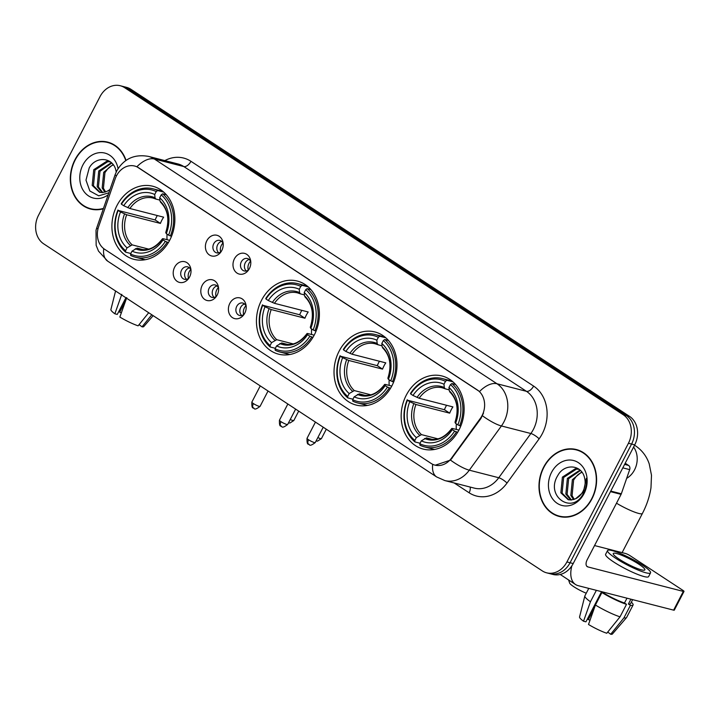 <?xml version="1.0" encoding="UTF-8"?>
<svg xmlns="http://www.w3.org/2000/svg" width="720" height="720" viewBox="0 0 720 720"><rect width="100%" height="100%" fill="white"/><g stroke="black" fill="none" stroke-linecap="round" stroke-linejoin="round"><path stroke-width="1.08" d="M261.522 300.294A37.737 31.032 -75.6 0 0 278.541 354.159A37.737 31.032 -75.6 0 0 314.316 334.917A37.737 31.032 -75.6 0 0 297.297 281.052A37.737 31.032 -75.6 0 0 261.522 300.294M339.111 351.189A37.737 31.032 -75.6 0 0 356.13 405.063A37.737 31.032 -75.6 0 0 391.905 385.821A37.737 31.032 -75.6 0 0 374.886 331.947A37.737 31.032 -75.6 0 0 339.111 351.189M406.251 395.226A37.737 31.032 -75.6 0 0 423.27 449.1A37.737 31.032 -75.6 0 0 459.045 429.858A37.737 31.032 -75.6 0 0 442.026 375.984A37.737 31.032 -75.6 0 0 406.251 395.226M116.991 205.488A37.737 31.032 -75.6 0 0 134.01 259.353A37.737 31.032 -75.6 0 0 169.776 240.111A37.737 31.032 -75.6 0 0 152.766 186.237A37.737 31.032 -75.6 0 0 116.991 205.488M189.585 276.966A10.683 8.784 104.4 0 1 188.163 279.117A10.683 8.784 104.4 0 1 176.373 280.755A10.683 8.784 104.4 0 1 174.645 267.165A10.683 8.784 104.4 0 1 183.699 261.522A10.683 8.784 104.4 0 1 190.809 268.785A10.683 8.784 104.4 0 1 189.585 276.966M190.989 270.126A6.408 5.265 -75.6 0 0 187.632 266.859A6.408 5.265 -75.6 0 0 181.566 270.126A6.408 5.265 -75.6 0 0 184.455 279.279A6.408 5.265 -75.6 0 0 188.964 278.037M217.179 295.065A10.683 8.784 104.4 0 1 215.757 297.216A10.683 8.784 104.4 0 1 203.967 298.854A10.683 8.784 104.4 0 1 202.239 285.264A10.683 8.784 104.4 0 1 211.284 279.621A10.683 8.784 104.4 0 1 218.403 286.884A10.683 8.784 104.4 0 1 217.179 295.065M218.583 288.225A6.408 5.265 -75.6 0 0 215.226 284.958A6.408 5.265 -75.6 0 0 209.151 288.225A6.408 5.265 -75.6 0 0 212.04 297.378A6.408 5.265 -75.6 0 0 216.558 296.136M244.773 313.164A10.683 8.784 104.4 0 1 243.351 315.315A10.683 8.784 104.4 0 1 231.552 316.953A10.683 8.784 104.4 0 1 229.833 303.363A10.683 8.784 104.4 0 1 238.878 297.72A10.683 8.784 104.4 0 1 245.997 304.983A10.683 8.784 104.4 0 1 244.773 313.164M246.177 306.324A6.408 5.265 -75.6 0 0 242.82 303.057A6.408 5.265 -75.6 0 0 236.745 306.324A6.408 5.265 -75.6 0 0 239.634 315.477A6.408 5.265 -75.6 0 0 244.143 314.235M221.778 250.533A10.683 8.784 104.4 0 1 220.347 252.684A10.683 8.784 104.4 0 1 208.557 254.322A10.683 8.784 104.4 0 1 206.838 240.732A10.683 8.784 104.4 0 1 215.883 235.089A10.683 8.784 104.4 0 1 223.002 242.361A10.683 8.784 104.4 0 1 221.778 250.533M223.182 243.693A6.408 5.265 -75.6 0 0 219.825 240.426A6.408 5.265 -75.6 0 0 213.75 243.702A6.408 5.265 -75.6 0 0 216.639 252.846A6.408 5.265 -75.6 0 0 221.148 251.604M249.363 268.632A10.683 8.784 104.4 0 1 247.941 270.783A10.683 8.784 104.4 0 1 236.151 272.421A10.683 8.784 104.4 0 1 234.423 258.831A10.683 8.784 104.4 0 1 243.477 253.188A10.683 8.784 104.4 0 1 250.596 260.46A10.683 8.784 104.4 0 1 249.363 268.632M250.767 261.792A6.408 5.265 -75.6 0 0 247.419 258.525A6.408 5.265 -75.6 0 0 241.344 261.792A6.408 5.265 -75.6 0 0 244.233 270.945A6.408 5.265 -75.6 0 0 248.742 269.703M186.534 279.306A6.408 5.265 104.4 0 1 185.49 271.134A6.408 5.265 104.4 0 1 189.477 267.84M214.128 297.405A6.408 5.265 104.4 0 1 213.084 289.233A6.408 5.265 104.4 0 1 217.071 285.939M241.722 315.504A6.408 5.265 104.4 0 1 240.669 307.332A6.408 5.265 104.4 0 1 244.665 304.038M218.727 252.873A6.408 5.265 104.4 0 1 217.674 244.701A6.408 5.265 104.4 0 1 221.661 241.407M246.312 270.972A6.408 5.265 104.4 0 1 245.268 262.8A6.408 5.265 104.4 0 1 249.255 259.506M115.155 178.911A19.224 15.804 104.4 0 1 116.469 175.842A19.224 15.804 104.4 0 1 134.694 166.041A19.224 15.804 104.4 0 1 138.654 167.796L477.324 389.952A19.224 15.804 104.4 0 1 480.312 418.437L451.494 458.127A19.224 15.804 104.4 0 1 434.997 465.138A19.224 15.804 104.4 0 1 431.028 463.374L104.652 249.291A19.224 15.804 104.4 0 1 98.631 226.665L115.155 178.911M126.036 160.389A34.533 28.395 -75.6 0 0 107.721 142.128A34.533 28.395 -75.6 0 0 74.979 159.732A34.533 28.395 -75.6 0 0 90.558 209.034A34.533 28.395 -75.6 0 0 103.338 208.782M89.748 208.44A34.533 28.395 -75.6 0 0 92.142 209.385M543.645 467.154A34.533 28.395 -75.6 0 0 559.215 516.456A34.533 28.395 -75.6 0 0 591.948 498.843A34.533 28.395 -75.6 0 0 576.378 449.55A34.533 28.395 -75.6 0 0 543.645 467.154M558.405 515.862A34.533 28.395 -75.6 0 0 560.799 516.798M136.881 166.761L479.538 391.527A24.921 13.662 -56.7 0 1 496.998 383.76A28.485 23.418 104.4 0 1 503.964 421.821A28.485 23.418 104.4 0 1 501.417 425.961L469.305 470.187A28.485 23.418 104.4 0 1 444.861 480.573L474.309 488.124A28.485 23.418 -75.6 0 0 498.762 477.738L530.865 433.512A28.485 23.418 -75.6 0 0 533.412 429.372A28.485 23.418 -75.6 0 0 526.446 391.32L183.789 166.554A28.485 23.418 -75.6 0 0 177.921 163.944L148.464 156.393A28.485 23.418 104.4 0 1 154.341 158.994A24.921 13.662 123.3 0 0 136.881 166.761M546.669 572.832L552.951 574.452A21.366 17.559 -75.6 0 0 573.201 563.553L634.725 444.87L631.584 444.06A21.366 17.559 -75.6 0 0 626.355 415.521L127.809 88.506A21.366 17.559 -75.6 0 0 123.408 86.553A21.366 17.559 -75.6 0 1 127.809 88.506L626.355 415.521A21.366 17.559 -75.6 0 1 631.584 444.06L570.06 562.752L631.584 444.06L628.443 443.259A21.366 17.559 -75.6 0 0 623.214 414.72L124.668 87.696A21.366 17.559 -75.6 0 0 120.267 85.743A21.366 17.559 -75.6 0 0 100.017 96.633L38.493 215.325A21.366 17.559 -75.6 0 0 43.722 243.864L542.259 570.879A21.366 17.559 -75.6 0 0 546.669 572.832A21.366 17.559 -75.6 0 0 566.919 561.942L628.443 443.259M549.81 573.642A21.366 17.559 -75.6 0 0 570.06 562.752A21.366 17.559 -75.6 0 1 549.81 573.642M483.498 413.127L480.879 418.581L450.495 460.107L435.267 465.201M577.935 450A34.533 28.395 -75.6 0 0 575.388 449.676M109.278 142.587A34.533 28.395 -75.6 0 0 106.722 142.263M634.725 444.87A21.366 17.559 -75.6 0 0 629.496 416.331L130.95 89.307A21.366 17.559 -75.6 0 0 126.549 87.354L120.267 85.743M111.663 143.523A34.182 28.098 -75.6 0 0 110.772 143.28L107.631 142.47A34.182 28.098 -75.6 0 0 75.231 159.903A34.182 28.098 -75.6 0 0 90.639 208.692A34.182 28.098 -75.6 0 0 103.473 208.386M125.775 160.569A34.182 28.098 -75.6 0 0 107.631 142.47M104.886 192.168L102.177 187.965L103.716 172.26L113.076 164.52M105.615 191.925L103.419 188.28L104.958 172.575L107.379 169.29A16.092 13.23 -75.6 0 1 113.364 164.907M102.114 192.6L97.191 186.687L98.73 170.982L111.357 162.666M102.789 192.564L98.433 187.002L99.972 171.297L111.771 163.053M109.836 189.999L106.983 191.313A16.092 13.23 -75.6 0 0 110.061 189.333M106.983 191.313L102.627 192.573L99.522 192.294L92.196 185.409L93.744 169.704L106.533 161.379L110.367 161.847M100.152 192.438L93.447 185.724L94.986 170.019L107.784 161.703L110.421 161.892M116.226 171.99A16.092 13.23 -75.6 0 0 115.965 170.757C113.364 157.041 95.796 155.7 89.208 167.958L85.986 180.135L89.838 190.98L98.739 195.831L108.864 192.798M118.062 168.633A23.211 19.089 -75.6 0 0 102.645 152.685A23.211 19.089 -75.6 0 0 82.899 164.934A23.211 19.089 -75.6 0 0 84.834 192.609A23.211 19.089 -75.6 0 0 108.171 194.805M90.639 208.692L93.78 209.493A34.182 28.098 -75.6 0 0 94.689 209.709M121.356 312.804A14.238 2.196 27.4 0 0 119.691 312.174L125.721 300.537M121.788 294.336L114.858 313.794L117.27 314.415L125.901 297.774M115.569 290.988L110.898 309.573A18.513 2.853 27.4 0 0 114.858 313.794M148.698 312.723L138.114 325.827A18.513 2.853 27.4 0 1 119.844 317.061L126.765 297.603M139.077 324.639L142.038 326.835L151.794 314.757M142.038 326.835A18.513 2.853 27.4 0 0 143.748 326.601L153.162 315.657M118.755 311.562L119.691 312.174M580.329 450.945A34.182 28.098 -75.6 0 0 579.429 450.693L576.288 449.892A34.182 28.098 -75.6 0 0 543.888 467.316A34.182 28.098 -75.6 0 0 559.305 516.105A34.182 28.098 -75.6 0 0 591.705 498.681A34.182 28.098 -75.6 0 0 576.288 449.892M573.552 499.59L570.834 495.387L572.373 479.682L581.733 471.942M574.272 499.347L572.076 495.702L573.624 479.997L576.045 476.703A16.092 13.23 -75.6 0 1 582.021 472.329M570.771 500.013L565.848 494.1L567.387 478.395L580.023 470.088M571.446 499.986L567.09 494.424L568.638 478.719L580.428 470.475M575.649 498.735A16.092 13.23 -75.6 0 0 582.975 491.391A16.092 13.23 -75.6 0 0 584.622 478.179C582.03 464.463 564.462 463.122 557.865 475.38C544.752 496.197 572.121 515.115 583.128 493.983L583.704 492.939C586.062 488.286 586.944 483.417 586.341 478.323L583.335 492.156L575.649 498.735L571.284 499.995L568.188 499.716L560.862 492.822L562.401 477.117L575.199 468.801L579.024 469.269M568.818 499.851L562.104 493.146L563.643 477.441L576.441 469.116L579.078 469.314M551.556 472.347A23.211 19.089 -75.6 0 0 557.244 503.361A23.211 19.089 -75.6 0 0 584.028 493.65A23.211 19.089 -75.6 0 0 578.349 462.636A23.211 19.089 -75.6 0 0 551.556 472.347M559.305 516.105L562.446 516.915A34.182 28.098 -75.6 0 0 563.346 517.122M167.076 234.153A26.343 21.663 -75.6 0 0 167.076 239.706M168.408 242.568L165.339 241.389A33.894 27.864 -75.6 0 1 130.545 253.998L132.048 251.109A30.618 25.173 -75.6 0 0 163.035 239.877L162.54 238.842L163.197 238.716L169.65 240.363M142.866 249.606L137.169 248.148L132.048 251.109M130.806 253.503L125.703 252.189L125.568 250.731A33.894 27.864 -75.6 0 1 118.188 210.456L120.492 211.968A30.618 25.173 -75.6 0 0 127.062 247.842L132.192 244.881L148.635 249.093M156.222 191.592L157.653 190.539A35.316 29.034 -75.6 0 0 152.946 188.784A35.316 29.034 -75.6 0 0 121.212 203.751L121.428 204.21A33.894 27.864 -75.6 0 1 156.222 191.592L154.719 194.49A30.618 25.173 -75.6 0 0 123.732 205.722L129.915 208.512L163.656 217.17A26.343 21.663 -75.6 0 0 161.865 220.176A26.343 21.663 -75.6 0 0 160.416 223.416L126.675 214.758L120.492 211.968M118.188 210.456L155.151 219.96A33.822 27.81 104.4 0 1 156.636 216.747A33.822 27.81 104.4 0 1 157.293 215.532M130.545 253.998L130.68 255.456A35.316 29.034 -75.6 0 0 135.396 257.211L143.793 259.371A35.316 29.034 -75.6 0 0 145.323 259.704M170.361 235.998A35.316 29.034 -75.6 0 0 162.639 193.806L161.199 194.859A33.894 27.864 -75.6 0 1 168.579 235.143L171.531 236.295M166.329 194.751L162.639 193.806M135.396 257.211A35.316 29.034 -75.6 0 0 167.13 242.244M117.972 210.006A35.316 29.034 -75.6 0 0 125.703 252.189M168.579 235.143L166.275 233.631A30.618 25.173 -75.6 0 0 159.705 197.757L161.199 194.859M163.035 239.877L165.339 241.389M127.062 247.842L125.568 250.731M159.705 197.757L160.002 201.069L160.911 202.347M160.002 201.069A27.387 22.518 -75.6 0 1 165.78 232.587L166.428 232.461L165.78 232.587L166.275 233.631M135.306 248.715A27.387 22.518 -75.6 0 0 162.54 238.842L163.197 238.716M162.846 191.376A35.316 29.034 -75.6 0 0 161.352 190.944L152.946 188.784M157.653 190.539L163.674 192.087M123.732 205.722L121.428 204.21M159.912 200.097L155.934 199.08L155.025 197.802L154.719 194.49M155.934 199.08L153.099 198.09A26.343 21.663 -75.6 0 0 129.915 208.512M155.151 219.96L160.416 223.416M311.616 328.959A26.343 21.663 -75.6 0 0 311.616 334.512M312.939 337.383L309.87 336.195A33.894 27.864 -75.6 0 1 275.076 348.804L276.579 345.915A30.618 25.173 -75.6 0 0 307.566 334.683L307.071 333.648L307.728 333.522L314.181 335.178M287.406 344.412L281.709 342.954L276.579 345.915M275.337 348.309L270.234 346.995L270.099 345.537A33.894 27.864 -75.6 0 1 262.719 305.262L265.023 306.774A30.618 25.173 -75.6 0 0 271.593 342.648L276.723 339.687L293.166 343.899M300.753 286.398L302.193 285.345A35.316 29.034 -75.6 0 0 297.477 283.59A35.316 29.034 -75.6 0 0 265.743 298.566L265.959 299.016A33.894 27.864 -75.6 0 1 300.753 286.398L299.259 289.296A30.618 25.173 -75.6 0 0 268.263 300.528L274.446 303.318L308.187 311.976A26.343 21.663 -75.6 0 0 306.396 314.982A26.343 21.663 -75.6 0 0 304.947 318.222L271.206 309.564L265.023 306.774M262.719 305.262L299.682 314.766A33.822 27.81 104.4 0 1 301.167 311.553A33.822 27.81 104.4 0 1 301.824 310.338M275.076 348.804L275.211 350.262A35.316 29.034 -75.6 0 0 279.927 352.017L288.324 354.177A35.316 29.034 -75.6 0 0 289.854 354.51M314.901 330.804A35.316 29.034 -75.6 0 0 307.17 288.612L305.73 289.665A33.894 27.864 -75.6 0 1 313.11 329.949L316.071 331.101M310.86 289.557L307.17 288.612M279.927 352.017A35.316 29.034 -75.6 0 0 311.661 337.05M262.503 304.812A35.316 29.034 -75.6 0 0 270.234 346.995M313.11 329.949L310.806 328.437A30.618 25.173 -75.6 0 0 304.236 292.563L305.73 289.665M307.566 334.683L309.87 336.195M271.593 342.648L270.099 345.537M304.236 292.563L304.533 295.875L305.442 297.153M304.533 295.875A27.387 22.518 -75.6 0 1 310.311 327.402L310.959 327.276L310.311 327.402L310.806 328.437M279.837 343.521A27.387 22.518 -75.6 0 0 307.071 333.648L307.728 333.522M307.377 286.191A35.316 29.034 -75.6 0 0 305.883 285.75L297.477 283.59M302.193 285.345L308.205 286.893M268.263 300.528L265.959 299.016M304.452 294.903L300.465 293.886L299.556 292.608L299.259 289.296M300.465 293.886L297.63 292.896A26.343 21.663 -75.6 0 0 274.446 303.318M299.682 314.766L304.947 318.222M389.205 379.863A26.343 21.663 -75.6 0 0 389.205 385.416M390.528 388.278L387.468 387.09A33.894 27.864 -75.6 0 1 352.674 399.708L354.177 396.819A30.618 25.173 -75.6 0 0 385.164 385.578L384.669 384.543L385.317 384.417L391.779 386.073M364.995 395.316L359.298 393.849L354.177 396.819M352.935 399.204L347.832 397.899L347.697 396.441A33.894 27.864 -75.6 0 1 340.317 356.166L342.621 357.678A30.618 25.173 -75.6 0 0 349.191 393.552L354.321 390.582L370.764 394.803M378.351 337.302L379.782 336.249A35.316 29.034 -75.6 0 0 375.075 334.494A35.316 29.034 -75.6 0 0 343.341 349.461L343.557 349.92A33.894 27.864 -75.6 0 1 378.351 337.302L376.848 340.191A30.618 25.173 -75.6 0 0 345.861 351.432L352.044 354.213L385.785 362.871A26.343 21.663 -75.6 0 0 383.994 365.886A26.343 21.663 -75.6 0 0 382.545 369.117L348.804 360.468L342.621 357.678M340.317 356.166L377.28 365.661A33.822 27.81 104.4 0 1 378.765 362.457A33.822 27.81 104.4 0 1 379.422 361.242M352.674 399.708L352.809 401.166A35.316 29.034 -75.6 0 0 357.525 402.921L365.922 405.072A35.316 29.034 -75.6 0 0 367.443 405.414M392.49 381.708A35.316 29.034 -75.6 0 0 384.768 339.516L383.328 340.569A33.894 27.864 -75.6 0 1 390.708 380.844L393.66 382.005M388.458 340.461L384.768 339.516M357.525 402.921A35.316 29.034 -75.6 0 0 389.259 387.954M340.101 355.707A35.316 29.034 -75.6 0 0 347.832 397.899M390.708 380.844L388.404 379.332A30.618 25.173 -75.6 0 0 381.834 343.458L383.328 340.569M385.164 385.578L387.468 387.09M349.191 393.552L347.697 396.441M381.834 343.458L382.131 346.77L383.04 348.048M382.131 346.77A27.387 22.518 -75.6 0 1 387.909 378.297L388.557 378.171L387.909 378.297L388.404 379.332M357.435 394.416A27.387 22.518 -75.6 0 0 384.669 384.543L385.317 384.417M384.975 337.086A35.316 29.034 -75.6 0 0 383.472 336.645L375.075 334.494M379.782 336.249L385.803 337.788M345.861 351.432L343.557 349.92M382.041 345.807L378.063 344.781L377.154 343.503L376.848 340.191M378.063 344.781L375.228 343.8A26.343 21.663 -75.6 0 0 352.044 354.213M377.28 365.661L382.545 369.117M586.251 593.217A12.816 1.971 -152.6 0 1 573.93 586.791A12.816 1.971 -152.6 0 1 569.619 583.047L568.593 579.951M456.345 423.9A26.343 21.663 -75.6 0 0 456.345 429.453M457.668 432.315L454.608 431.127A33.894 27.864 -75.6 0 1 419.814 443.745L421.308 440.856A30.618 25.173 -75.6 0 0 452.304 429.615L451.809 428.58L452.457 428.454L458.91 430.11M432.135 439.353L426.438 437.886L421.308 440.856M420.066 443.25L414.963 441.936L414.828 440.478A33.894 27.864 -75.6 0 1 407.457 400.203L409.761 401.715A30.618 25.173 -75.6 0 0 416.331 437.589L421.461 434.619L437.895 438.84M445.482 381.339L446.922 380.286A35.316 29.034 -75.6 0 0 442.206 378.531A35.316 29.034 -75.6 0 0 410.472 393.498L410.688 393.957A33.894 27.864 -75.6 0 1 445.482 381.339L443.988 384.228A30.618 25.173 -75.6 0 0 412.992 395.469L419.175 398.259L452.916 406.908A26.343 21.663 -75.6 0 0 451.134 409.923A26.343 21.663 -75.6 0 0 449.685 413.154L415.944 404.505L409.761 401.715M407.457 400.203L444.411 409.707A33.822 27.81 104.4 0 1 445.905 406.494A33.822 27.81 104.4 0 1 446.562 405.279M419.814 443.745L419.949 445.203A35.316 29.034 -75.6 0 0 424.656 446.958L433.062 449.109A35.316 29.034 -75.6 0 0 434.583 449.451M459.63 425.745A35.316 29.034 -75.6 0 0 451.899 383.553L450.468 384.606A33.894 27.864 -75.6 0 1 457.839 424.881L460.8 426.042M455.589 384.498L451.899 383.553M424.656 446.958A35.316 29.034 -75.6 0 0 456.39 431.991M407.241 399.744A35.316 29.034 -75.6 0 0 414.963 441.936M457.839 424.881L455.535 423.369A30.618 25.173 -75.6 0 0 448.965 387.495L450.468 384.606M452.304 429.615L454.608 431.127M416.331 437.589L414.828 440.478M448.965 387.495L449.271 390.807L450.18 392.085M449.271 390.807A27.387 22.518 -75.6 0 1 455.04 422.334L455.697 422.208L455.04 422.334L455.535 423.369M424.566 438.453A27.387 22.518 -75.6 0 0 451.809 428.58L452.457 428.454M452.115 381.123A35.316 29.034 -75.6 0 0 450.612 380.691L442.206 378.531M446.922 380.286L452.943 381.825M412.992 395.469L410.688 393.957M449.181 389.844L445.194 388.818L444.285 387.54L443.988 384.228M445.194 388.818L442.368 387.837A26.343 21.663 -75.6 0 0 419.175 398.259M444.411 409.707L449.685 413.154M222.939 243.126A7.83 6.444 -75.6 0 0 221.391 245.259A7.83 6.444 -75.6 0 0 220.671 251.982M250.533 261.225A7.83 6.444 -75.6 0 0 248.985 263.358A7.83 6.444 -75.6 0 0 248.265 270.081M190.755 269.559A7.83 6.444 -75.6 0 0 189.207 271.692A7.83 6.444 -75.6 0 0 188.478 278.415M218.349 287.658A7.83 6.444 -75.6 0 0 216.792 289.791A7.83 6.444 -75.6 0 0 216.072 296.514M245.943 305.757A7.83 6.444 -75.6 0 0 244.386 307.89A7.83 6.444 -75.6 0 0 243.666 314.613M624.591 464.409L628.569 465.426L625.212 463.221M571.851 565.848A28.485 15.606 123.3 0 0 575.523 584.505A28.485 15.606 123.3 0 0 578.196 585.675L673.614 610.146L683.325 591.408L587.907 566.928A7.119 3.906 -56.7 0 1 587.241 566.64A7.119 3.906 -56.7 0 1 587.223 559.674L621.081 494.361L610.479 491.643M683.325 591.408A3.564 0.549 27.4 0 0 684 591.417L674.289 610.155A3.564 0.549 -152.6 0 1 673.614 610.146M684 591.417A3.564 0.549 27.4 0 0 682.803 590.283L630.009 555.651A3.564 0.549 27.4 0 0 625.554 553.509L594.54 545.553M628.569 465.426A3.564 2.925 104.4 0 1 629.685 469.62L621.324 493.794A3.564 2.925 104.4 0 1 621.081 494.361M638.874 564.219A17.802 2.745 27.4 0 0 622.71 555.687A17.802 2.745 27.4 0 0 613.251 553.509A17.802 2.745 27.4 0 0 619.236 559.188A17.802 2.745 27.4 0 0 635.4 567.711A17.802 2.745 27.4 0 0 644.859 569.898A17.802 2.745 27.4 0 0 638.874 564.219M590.013 620.226A14.238 2.196 27.4 0 0 588.348 619.596L594.378 607.959M602.316 592.641L602.676 591.948M596.367 590.328L590.445 601.758L583.524 621.216L585.936 621.837L601.569 591.669M595.422 605.025A23.499 3.618 27.4 0 0 620.028 616.833L606.771 633.249A18.513 2.853 27.4 0 1 588.501 624.483L595.422 605.025L601.902 592.533L603.495 592.938L603.846 592.254M603.495 592.938A20.655 3.177 27.4 0 0 624.483 603.009L626.499 604.341L620.028 616.833M626.985 598.185L624.483 603.009M607.734 632.061L610.704 634.257L623.952 617.841L630.432 605.34L628.407 604.017L630.909 599.193M628.407 604.017A20.655 3.177 27.4 0 0 630.549 603.684L632.655 599.643M607.563 550.557L605.619 554.31A24.21 3.726 27.4 0 0 613.764 562.023A24.21 3.726 27.4 0 0 635.742 573.624A24.21 3.726 27.4 0 0 648.612 576.594L650.547 572.841A24.21 3.726 27.4 0 0 642.402 565.128A24.21 3.726 27.4 0 0 620.424 553.527A24.21 3.726 27.4 0 0 607.563 550.557A24.21 3.726 27.4 0 0 615.708 558.279A24.21 3.726 27.4 0 0 637.686 569.88A24.21 3.726 27.4 0 0 650.547 572.841M601.902 592.533A23.499 3.618 27.4 0 0 626.499 604.341M630.432 605.34A23.499 3.618 27.4 0 0 633.078 604.998A23.499 3.618 27.4 0 0 631.35 602.154M588.762 588.384L584.883 595.863A23.499 3.618 27.4 0 0 584.829 595.989A23.499 3.618 27.4 0 0 590.445 601.758M623.952 617.841A23.499 3.618 27.4 0 0 626.535 617.598A23.499 3.618 27.4 0 0 626.607 617.49L633.078 604.998M584.829 595.989L579.555 616.995A18.513 2.853 27.4 0 0 583.524 621.216M610.704 634.257A18.513 2.853 27.4 0 0 612.405 634.023L626.535 617.598M587.412 618.984L588.348 619.596M451.494 458.127L452.061 458.271M480.312 418.437L480.879 418.581M533.61 386.082A7.119 3.906 -56.7 0 1 526.446 391.32L496.998 383.76L154.341 158.994L183.789 166.554A7.119 3.906 -56.7 0 0 190.953 161.316L533.61 386.082A35.604 29.268 104.4 0 1 542.322 433.647A35.604 29.268 104.4 0 1 539.136 438.822L507.024 483.048A35.604 29.268 104.4 0 1 469.125 492.777L454.158 482.958M148.464 156.393C134.406 153.936 123.84 158.769 116.775 170.883L115.101 174.771A24.921 1.413 19.1 0 0 116.496 175.788M432.702 464.319A24.921 13.662 123.3 0 0 436.653 476.946L444.861 480.573M436.653 476.946L107.694 261.162A24.921 13.662 -56.7 0 1 103.734 248.634M450.495 460.107A24.921 6.156 36 0 0 469.305 470.187L498.762 477.738A7.119 1.755 -144 0 1 507.024 483.048M107.694 261.162L98.487 251.1L96.147 245.295L96.021 230.229L96.696 227.988A24.921 1.413 19.1 0 0 97.974 228.942M482.481 415.791A24.921 6.156 36 0 0 501.417 425.961L530.865 433.512A7.119 1.755 -144 0 1 539.136 438.822M164.835 160.587A35.604 29.268 104.4 0 1 190.953 161.316M623.214 414.72L629.496 416.331M124.668 87.696L130.95 89.307M566.919 561.942L573.201 563.553M470.034 487.026A7.119 3.906 -56.7 0 1 469.125 492.777M137.169 248.148A26.343 21.663 -75.6 0 0 140.004 249.129C148.194 251.091 155.7 247.617 162.531 238.698M126.675 214.758A26.343 21.663 -75.6 0 0 132.192 244.881M124.551 213.921A27.387 22.518 -75.6 0 0 130.329 245.448M155.025 197.802A27.387 22.518 -75.6 0 0 127.791 207.675M155.61 198.936A26.343 21.663 -75.6 0 0 153.099 198.09M281.709 342.954A26.343 21.663 -75.6 0 0 284.535 343.935C292.725 345.897 300.231 342.423 307.062 333.504M271.206 309.564A26.343 21.663 -75.6 0 0 276.723 339.687M269.082 308.727A27.387 22.518 -75.6 0 0 274.86 340.254M299.556 292.608A27.387 22.518 -75.6 0 0 272.322 302.481M300.141 293.742A26.343 21.663 -75.6 0 0 297.63 292.896M359.298 393.849A26.343 21.663 -75.6 0 0 362.133 394.839C370.323 396.801 377.829 393.318 384.66 384.408M348.804 360.468A26.343 21.663 -75.6 0 0 354.321 390.582M346.68 359.622A27.387 22.518 -75.6 0 0 352.458 391.149M377.154 343.503A27.387 22.518 -75.6 0 0 349.92 353.376M377.739 344.646A26.343 21.663 -75.6 0 0 375.228 343.8M634.545 445.212L635.517 445.833C642.078 450.288 646.641 456.3 649.224 463.887L651.492 475.245L650.979 487.737C649.674 496.395 646.821 504.963 642.411 513.45A19.935 3.069 -152.6 0 1 616.5 503.199M633.591 447.057A19.935 16.389 104.4 0 1 634.527 469.899A19.935 16.389 104.4 0 1 626.661 478.359M426.438 437.886A26.343 21.663 -75.6 0 0 429.273 438.876C437.454 440.838 444.96 437.355 451.8 428.445M415.944 404.505A26.343 21.663 -75.6 0 0 421.461 434.619M413.82 403.659A27.387 22.518 -75.6 0 0 419.589 435.186M444.285 387.54A27.387 22.518 -75.6 0 0 417.051 397.413M444.87 388.683A26.343 21.663 -75.6 0 0 442.368 387.837M298.701 411.12L293.814 420.534A4.626 0.711 -152.6 0 1 290.25 419.472M326.295 429.219L321.408 438.633A4.626 0.711 -152.6 0 1 317.844 437.571M253.413 403.587A4.626 0.711 -152.6 0 1 251.856 402.111C251.568 410.508 253.926 407.052 253.422 408.114A4.626 2.538 -56.7 0 1 253.413 403.587A4.626 0.711 -152.6 0 0 257.616 405.801A4.626 0.711 -152.6 0 0 260.073 406.368L268.038 391.005M253.863 408.303A4.626 2.538 -56.7 0 1 253.422 408.114C254.583 407.187 252.972 411.768 260.073 406.368M281.007 421.686A4.626 0.711 -152.6 0 1 279.45 420.21C279.162 428.607 281.52 425.151 281.016 426.213A4.626 2.538 -56.7 0 1 281.007 421.686A4.626 0.711 -152.6 0 0 285.201 423.9A4.626 0.711 -152.6 0 0 287.667 424.467L295.632 409.104M281.448 426.402A4.626 2.538 -56.7 0 1 281.016 426.213C282.177 425.286 280.566 429.867 287.667 424.467M308.592 439.785A4.626 0.711 -152.6 0 1 307.035 438.309C306.756 446.706 309.114 443.25 308.61 444.312A4.626 2.538 -56.7 0 1 308.592 439.785A4.626 0.711 -152.6 0 0 312.795 441.999A4.626 0.711 -152.6 0 0 315.252 442.566L323.226 427.203M309.042 444.501A4.626 2.538 -56.7 0 1 308.61 444.312C309.771 443.385 308.151 447.966 315.252 442.566M587.907 566.928L586.71 566.145M610.767 491.085L621.324 493.794M629.685 469.62L622.809 467.856M115.101 174.771L96.696 227.988M165.762 232.47C169.74 219.78 167.967 209.655 160.452 202.095M310.293 327.276C314.271 314.586 312.498 304.461 304.983 296.901M387.891 378.171C391.86 365.481 390.096 355.356 382.581 347.805M642.411 513.45L622.107 552.627M455.022 422.217C459 409.518 457.227 399.402 449.712 391.842M293.814 420.534L289.89 423.036L288.495 422.874M321.408 438.633L317.484 441.135L316.08 440.973M251.856 402.111L260.253 385.902M279.45 420.21L287.847 404.001M307.035 438.309L315.441 422.1M575.523 584.505L560.223 574.461"/></g></svg>
